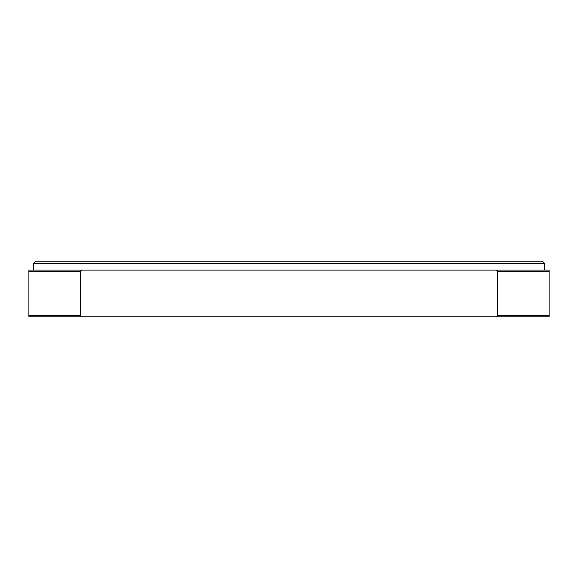 <?xml version="1.0" encoding="UTF-8"?>
<svg xmlns="http://www.w3.org/2000/svg" width="578" height="578" viewBox="0 0 578 578"><rect width="100%" height="100%" fill="white"/><g stroke="black" fill="none" stroke-linecap="round" stroke-linejoin="round"><path stroke-width="0.87" d="M549.1 270.107L549.1 271.212L497.672 271.212L495.895 270.107L549.1 270.107M495.895 270.107L28.9 270.107L28.9 316.787L549.1 316.787L549.1 271.212M495.895 316.787L497.672 315.675L497.672 271.212M82.105 270.107L80.328 271.212L28.9 271.212M82.105 316.787L80.328 315.675L80.328 271.212M35.569 261.213L542.431 261.213L544.657 263.438L33.343 263.438L35.569 261.213M28.9 315.675L80.328 315.675M497.672 315.675L549.1 315.675M33.343 270.107L33.343 263.438M544.657 270.107L544.657 263.438"/></g></svg>
